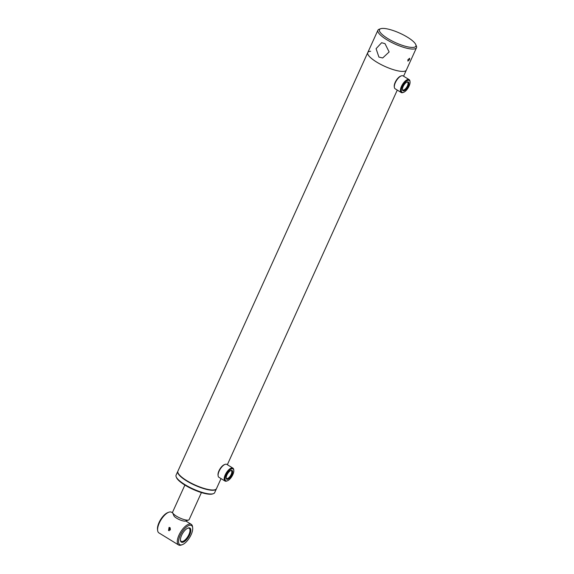 <?xml version="1.0" encoding="UTF-8"?>
<svg xmlns="http://www.w3.org/2000/svg" width="574" height="574" viewBox="0 0 574 574"><rect width="100%" height="100%" fill="white"/><g stroke="black" fill="none" stroke-linecap="round" stroke-linejoin="round"><path stroke-width="0.86" d="M221.04 478.601L216.47 488.675A21.181 5.51 -155.6 0 1 215.142 489.701L214.769 489.83A20.879 5.431 -155.6 0 1 213.227 490.103A20.879 5.431 -155.6 0 1 193.165 484.363A20.879 5.431 -155.6 0 1 178.141 473.213L177.99 472.847A21.181 5.51 -155.6 0 1 177.89 471.168L367.769 52.586A21.181 5.51 -155.6 0 1 370.653 51.28M215.142 489.701A21.181 5.51 -155.6 0 1 213.585 489.981A21.181 5.51 -155.6 0 1 193.23 484.155A21.181 5.51 -155.6 0 1 177.99 472.847M403.465 71.398A21.181 5.51 -155.6 0 1 380.555 64.288A21.181 5.51 -155.6 0 1 367.769 52.586A21.181 5.51 24.4 0 0 376.652 62.078A21.181 5.51 24.4 0 0 406.349 70.093A21.181 5.51 -155.6 0 1 403.465 71.398M201.409 492.571L189.155 519.599A9.076 2.361 -155.6 0 1 188.581 520.037A9.076 2.361 -155.6 0 1 179.906 517.999A9.076 2.361 -155.6 0 1 172.659 512.812A9.076 2.361 -155.6 0 1 172.616 512.69A9.076 2.361 -155.6 0 1 172.616 512.094L184.878 485.073M188.581 520.037L185.567 521.049A6.658 1.729 -155.6 0 1 179.203 519.549A6.658 1.729 -155.6 0 1 173.886 515.753A6.658 1.729 -155.6 0 1 173.857 515.66M403.142 86.538A5.13 2.145 -58.5 0 1 407.203 81.96A5.13 2.145 -58.5 0 1 408.186 86.179A5.13 2.145 -58.5 0 1 404.763 90.441A5.13 2.145 -58.5 0 1 402.439 89.723A5.13 2.145 -58.5 0 1 403.142 86.538M402.417 89.35A4.527 1.894 121.5 0 0 402.826 89.924A4.527 1.894 121.5 0 0 407.418 85.913A4.527 1.894 121.5 0 0 407.562 82.211A4.527 1.894 121.5 0 0 406.858 82.111M402.245 86.602A6.96 2.913 121.5 0 0 403.572 92.328A6.96 2.913 121.5 0 0 409.083 86.114A6.96 2.913 121.5 0 0 410.037 81.788A6.96 2.913 121.5 0 0 406.887 80.819A6.96 2.913 121.5 0 0 402.245 86.602M410.037 81.788L409.951 81.106A7.562 3.164 121.5 0 0 409.147 79.621A7.562 3.164 121.5 0 0 401.477 86.33A7.562 3.164 121.5 0 0 401.24 92.522A7.562 3.164 121.5 0 0 402.926 92.558L403.572 92.328M409.147 79.621L403.056 75.883A7.562 3.164 121.5 0 0 401.377 75.847A7.562 3.164 121.5 0 0 395.386 82.599A7.562 3.164 121.5 0 0 394.352 87.298A7.562 3.164 121.5 0 0 395.149 88.783L401.24 92.522M401.377 75.847L400.724 76.077A6.96 2.913 121.5 0 0 395.213 82.29A6.96 2.913 121.5 0 0 394.259 86.609L394.352 87.298M227.282 474.289A5.13 2.145 -58.5 0 1 230.963 470.472A5.13 2.145 -58.5 0 1 231.566 475.451A5.13 2.145 -58.5 0 1 228.265 479.103A5.13 2.145 -58.5 0 1 226.206 478.235A5.13 2.145 -58.5 0 1 227.282 474.289M226.178 477.862A4.527 1.894 121.5 0 0 226.594 478.436A4.527 1.894 121.5 0 0 230.848 475.093A4.527 1.894 121.5 0 0 231.322 470.723A4.527 1.894 121.5 0 0 230.619 470.623M226.522 474.081A6.96 2.913 121.5 0 0 227.34 480.84A6.96 2.913 121.5 0 0 232.334 475.659A6.96 2.913 121.5 0 0 233.797 470.3A6.96 2.913 121.5 0 0 230.999 469.13A6.96 2.913 121.5 0 0 226.522 474.081M233.797 470.3L233.711 469.618A7.562 3.164 121.5 0 0 232.915 468.133A7.562 3.164 121.5 0 0 225.797 473.729A7.562 3.164 121.5 0 0 225.001 481.034A7.562 3.164 121.5 0 0 226.687 481.069L227.34 480.84M232.915 468.133L226.823 464.395A7.562 3.164 121.5 0 0 225.137 464.359A7.562 3.164 121.5 0 0 219.706 469.991A7.562 3.164 121.5 0 0 218.113 475.81A7.562 3.164 121.5 0 0 218.909 477.295L225.001 481.034M225.137 464.359L224.484 464.588A6.96 2.913 121.5 0 0 219.49 469.769A6.96 2.913 121.5 0 0 218.027 475.129L218.113 475.81M216.405 488.804A21.181 5.51 -155.6 0 1 216.355 488.94A21.181 5.51 -155.6 0 1 213.463 490.246A21.181 5.51 -155.6 0 1 190.554 483.136A21.181 5.51 -155.6 0 1 177.768 471.433A21.181 5.51 -155.6 0 1 177.832 471.304M216.355 488.94L214.662 492.664A21.181 5.51 -155.6 0 1 213.334 493.69A21.181 5.51 -155.6 0 1 211.77 493.977A21.181 5.51 -155.6 0 1 191.415 488.151A21.181 5.51 -155.6 0 1 176.175 476.836A21.181 5.51 -155.6 0 1 176.075 475.164L177.768 471.433M213.334 493.69L212.581 493.949A20.578 5.353 -155.6 0 1 211.06 494.221A20.578 5.353 -155.6 0 1 191.286 488.56A20.578 5.353 -155.6 0 1 176.483 477.575L176.175 476.836M409.542 59.603L409.642 58.268L407.906 59.718L407.899 61.109L409.542 59.603M387.866 38.616A19.975 5.195 24.4 0 0 407.727 46.853A19.975 5.195 24.4 0 0 415.777 44.593A19.975 5.195 24.4 0 0 407.49 37.224A19.975 5.195 24.4 0 0 380.741 28.7A19.975 5.195 24.4 0 0 387.866 38.616M380.741 28.7L379.235 29.202A21.181 5.51 24.4 0 0 377.907 30.235A21.181 5.51 24.4 0 0 386.79 39.721A21.181 5.51 24.4 0 0 416.487 47.735A21.181 5.51 24.4 0 0 416.387 46.064L415.777 44.593M378.919 57.084L376.078 48.69L381.617 42.727L385.011 43.646L389.136 51.954L382.693 57.974L378.919 57.084M170.356 529.989L170.191 527.843M169.861 527.571L169.065 527.377L168.534 530.498L169.301 530.699L169.861 527.571M188.925 527.836A8.244 3.444 -58.5 0 1 189.685 534.803A8.244 3.444 -58.5 0 1 182.345 542.337A8.244 3.444 -58.5 0 1 180.458 540.5A8.244 3.444 -58.5 0 1 182.697 533.282A8.244 3.444 -58.5 0 1 188.114 528.015A8.244 3.444 -58.5 0 1 188.925 527.836M187.777 528.152A7.641 3.193 -58.5 0 1 188.215 528.08A7.641 3.193 -58.5 0 1 189.162 528.288A7.641 3.193 -58.5 0 1 188.437 535.506A7.641 3.193 -58.5 0 1 182.116 541.519A7.641 3.193 -58.5 0 1 181.169 541.311A7.641 3.193 -58.5 0 1 180.423 540.134M181.169 544.934A11.2 4.678 -58.5 0 1 180.136 535.477A11.2 4.678 -58.5 0 1 190.102 525.239A11.2 4.678 -58.5 0 1 192.67 527.743A11.2 4.678 -58.5 0 1 189.628 537.537A11.2 4.678 -58.5 0 1 182.274 544.69A11.2 4.678 -58.5 0 1 181.169 544.934M182.274 544.69L181.298 545.035A12.104 5.058 -58.5 0 1 180.107 545.3A12.104 5.058 -58.5 0 1 178.6 544.977A12.104 5.058 -58.5 0 1 179.748 533.533A12.104 5.058 -58.5 0 1 189.764 524.012A12.104 5.058 -58.5 0 1 191.264 524.335A12.104 5.058 -58.5 0 1 192.534 526.71L192.67 527.743M178.6 544.977L158.919 532.902A12.104 5.058 -58.5 0 1 157.642 530.527L157.513 529.501A11.2 4.678 -58.5 0 1 160.555 519.7A11.2 4.678 -58.5 0 1 167.909 512.553L168.885 512.202A12.104 5.058 -58.5 0 1 170.076 511.936A12.104 5.058 -58.5 0 1 171.576 512.266L172.724 512.962M157.642 530.527A12.104 5.058 -58.5 0 1 160.935 519.936A12.104 5.058 -58.5 0 1 168.885 512.202M416.487 47.735L403.579 76.199M397.28 90.089L227.34 464.718M173.886 515.753L172.659 512.812M367.769 52.586L377.907 30.235M191.264 524.335L185.782 520.977"/></g></svg>
